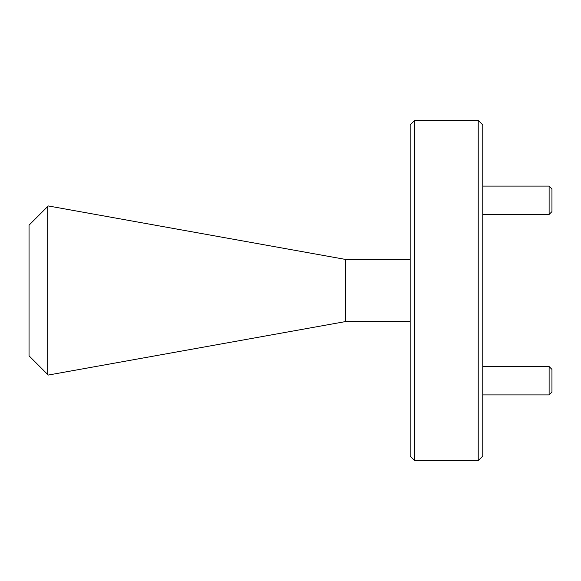 <?xml version="1.0" encoding="UTF-8"?>
<svg xmlns="http://www.w3.org/2000/svg" width="581" height="581" viewBox="0 0 581 581"><rect width="100%" height="100%" fill="white"/><g stroke="black" fill="none" stroke-linecap="round" stroke-linejoin="round"><path stroke-width="0.87" d="M478.221 120.361L482.76 124.893L482.76 456.107L478.221 460.639L478.221 120.361L414.703 120.361L414.703 460.639L410.164 456.107L410.164 124.893L414.703 120.361M410.164 259.424L345.513 259.424L345.513 321.576L48.274 375.057L29.05 355.833L29.05 225.167L47.707 206.509L47.707 374.491M410.164 321.576L345.513 321.576M345.513 259.424L48.274 205.943L47.707 206.509M551.95 392.073L549.118 394.906L549.118 366.553L551.95 369.385L551.95 392.073M482.76 366.553L549.118 366.553M482.76 394.906L549.118 394.906M551.95 211.615L549.118 214.447L549.118 186.094L551.95 188.927L551.95 211.615M482.76 186.094L549.118 186.094M482.76 214.447L549.118 214.447M478.221 460.639L414.703 460.639"/></g></svg>
